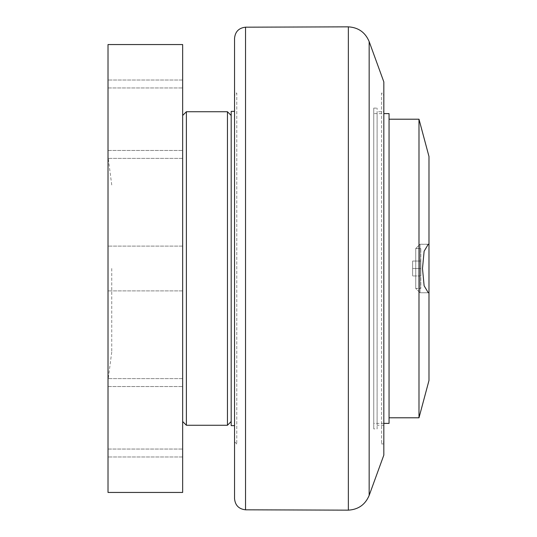 <?xml version="1.0" encoding="UTF-8"?>
<svg xmlns="http://www.w3.org/2000/svg" width="537" height="537" viewBox="0 0 537 537"><rect width="100%" height="100%" fill="white"/><g stroke="black" fill="none" stroke-linecap="round" stroke-linejoin="round"><path stroke-width="0.4" stroke-dasharray="2.69 2.01" d="M420.035 244.241L428.298 244.241L424.123 251.215L422.491 268.5L424.123 285.785L428.298 292.759L428.989 292.618L428.989 244.382L420.035 244.241L420.035 292.759L420.035 244.241L420.035 292.759L420.035 244.241L415.739 248.53L415.739 288.47L415.739 248.53L415.739 288.47L415.739 248.53L420.035 244.241M428.989 244.382L428.989 156.529M428.989 380.471L428.989 292.618M420.035 292.759L415.739 288.47L420.854 288.47L420.854 248.53L420.854 288.47L420.854 248.53L420.854 288.47L415.739 288.47L420.035 292.759L428.298 292.759L420.035 292.759M418.988 119.207L418.988 417.793M389.057 417.793L389.057 119.207L389.057 417.793M234.535 95.317L234.535 441.683L234.535 95.317L236.777 93.082L236.777 443.918L236.777 93.082L234.535 93.082L234.535 443.918L236.777 443.918L234.535 441.683M234.535 425.633L234.535 111.367L234.535 425.633M377.108 428.882L377.108 108.118L377.108 428.882L373.752 428.882L373.752 108.118L373.752 428.882M383.827 95.317L383.827 441.683L383.827 95.317L381.592 93.082L381.592 443.918L381.592 93.082L383.827 93.082L383.827 443.918L383.827 93.082M383.827 111.743L383.827 425.257L383.827 111.743L377.108 111.743L377.108 425.257L377.108 111.743M383.827 425.257L377.108 425.257M373.752 113.609L373.752 423.391L373.752 113.609L383.827 113.609M389.057 423.391L389.057 113.609M383.827 423.391L373.752 423.391M231.178 425.633L231.178 111.367M231.178 268.5L231.178 421.525L231.178 268.5M383.827 455.114L383.827 81.886M234.535 498.618L234.535 38.382M227.446 425.257L227.446 111.743M186.386 111.743L186.386 425.257M182.654 268.5L182.654 421.525L182.654 268.5M111.743 268.5L111.743 352.037L111.743 268.5M108.011 119.207L108.011 80.02L108.011 119.207M182.654 119.207L182.654 80.02L182.654 119.207M108.011 417.793L108.011 456.98L108.011 417.793M182.654 417.793L182.654 378.605L182.654 417.793M108.011 268.5L108.011 156.529L108.011 268.5M182.654 44.558L182.654 492.442L108.011 492.442L108.011 44.558L182.654 44.558M420.854 268.5L420.854 275.964L420.854 261.036L420.854 268.5L412.644 268.5L412.644 261.036L412.644 275.964L412.644 261.036L412.644 275.964L412.644 268.5L420.854 268.5L420.854 275.964L412.644 275.964L420.854 275.964L420.854 261.036L412.644 261.036L420.854 261.036L420.854 268.5L412.644 268.5L420.854 268.5M420.854 275.964L412.644 275.964L420.854 275.964M420.854 261.036L412.644 261.036L420.854 261.036M369.161 41.584L369.161 495.416M348.352 510.15L348.352 26.85M245.543 27.186L245.543 509.814M373.752 108.118L377.108 108.118M383.827 443.918L381.592 443.918L383.827 441.683M108.011 150.467L182.654 150.467L108.011 150.467M108.011 87.947L182.654 87.947L108.011 87.947M108.011 449.053L182.654 449.053L108.011 449.053M108.011 386.533L182.654 386.533L108.011 386.533M182.654 378.605L108.011 378.605L182.654 378.605M182.654 456.98L108.011 456.98L182.654 456.98M182.654 80.02L108.011 80.02L182.654 80.02M182.654 158.395L108.011 158.395L182.654 158.395M182.654 246.107L108.011 246.107L182.654 246.107M182.654 290.893L108.011 290.893L182.654 290.893M111.743 184.963L108.011 156.529M111.743 352.037L108.011 380.471M420.854 248.53L415.739 248.53L420.854 248.53"/><path stroke-width="0.81" d="M428.298 244.241L428.989 244.382L428.989 292.618L428.298 292.759L424.123 285.785L422.491 268.5L424.123 251.215L428.298 244.241M389.057 417.793L418.988 417.793L418.988 119.207L428.989 156.529L428.989 244.382M428.989 292.618L428.989 380.471L418.988 417.793M383.827 113.609L389.057 113.609L389.057 423.391L383.827 423.391M234.535 111.367L231.178 111.367L231.178 425.633L234.535 425.633M369.161 41.584L383.827 81.886L383.827 455.114L369.161 495.416L369.161 41.584C365.281 32.361 358.347 27.447 348.352 26.85L348.352 510.15C358.347 509.553 365.281 504.639 369.161 495.416M245.543 27.186C238.844 27.937 235.172 31.67 234.535 38.382L234.535 498.618C235.172 505.33 238.844 509.063 245.543 509.814L245.543 27.186L348.352 26.85M234.535 93.082L234.535 443.918M231.178 115.475L227.446 111.743L227.446 425.257L231.178 421.525M182.654 421.525L186.386 425.257L186.386 111.743L227.446 111.743M108.011 492.442L182.654 492.442L182.654 44.558L108.011 44.558L108.011 492.442M418.988 119.207L389.057 119.207M245.543 509.814L348.352 510.15M186.386 425.257L227.446 425.257M182.654 115.475L186.386 111.743"/></g></svg>
